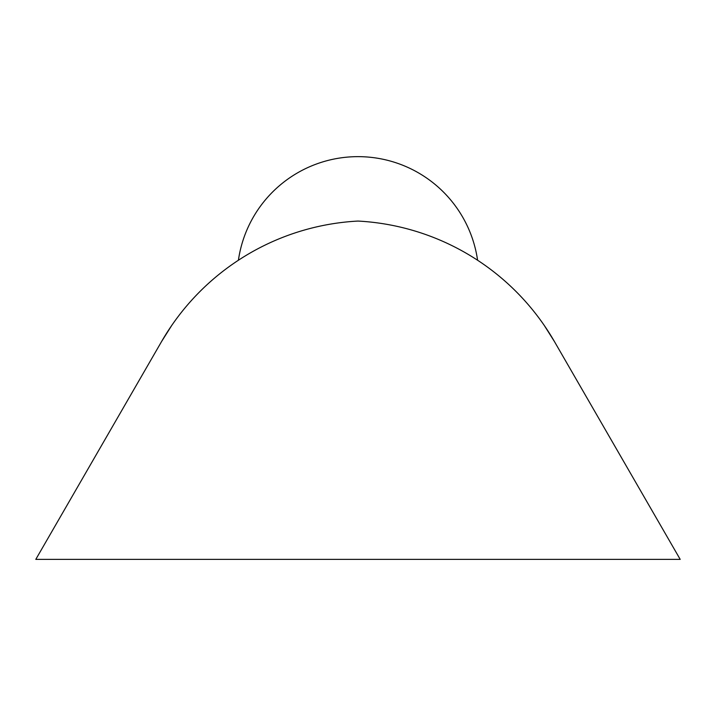 <?xml version="1.0" encoding="UTF-8"?>
<svg xmlns="http://www.w3.org/2000/svg" width="716" height="716" viewBox="0 0 716 716"><rect width="100%" height="100%" fill="white"/><g stroke="black" fill="none" stroke-linecap="round" stroke-linejoin="round"><path stroke-width="1.07" d="M171.813 325.315L161.565 341.55C154.987 352.934 154.987 352.934 161.565 341.55A241.65 241.65 0 0 1 358 221.065A241.65 241.65 0 0 1 554.435 341.55C561.013 352.934 561.013 352.934 554.435 341.55L544.187 325.315M161.565 341.55L35.8 559.375L680.2 559.375L554.435 341.55M477.59 260.239A120.825 120.825 0 0 0 238.41 260.239"/></g></svg>
